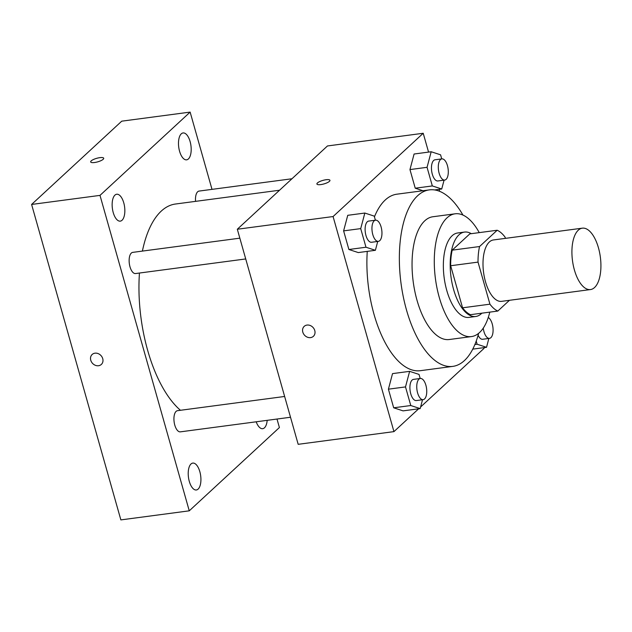 <?xml version="1.0" encoding="UTF-8"?>
<svg xmlns="http://www.w3.org/2000/svg" width="632" height="632" viewBox="0 0 632 632"><rect width="100%" height="100%" fill="white"/><g stroke="black" fill="none" stroke-linecap="round" stroke-linejoin="round"><path stroke-width="0.95" d="M594.53 287.544A30.968 14.038 -97.6 0 1 590.486 289.559A30.968 14.038 -97.6 0 1 572.497 260.708A30.968 14.038 -97.6 0 1 582.349 228.168A30.968 14.038 -97.6 0 1 599.547 252.31A30.968 14.038 -97.6 0 1 594.53 287.544M590.486 289.559L501.571 301.353A30.968 14.038 -97.6 0 1 483.583 272.503A30.968 14.038 -97.6 0 1 493.426 239.955L582.349 228.168M505.418 238.367L505.071 237.126A41.586 18.857 -97.6 0 0 497.187 230.245L479.554 246.535A41.586 18.857 -97.6 0 0 478.029 262.114L489.934 304.182A41.586 18.857 -97.6 0 0 497.811 311.062L509.455 300.303M478.029 262.114L450.663 265.74L462.569 307.808L489.934 304.182M462.569 307.808A41.586 18.857 -97.6 0 0 470.453 314.689L497.811 311.062M450.663 265.74A41.586 18.857 -97.6 0 1 452.196 250.161L479.554 246.535M497.187 230.245L469.829 233.872L452.196 250.161M471.306 233.682A42.581 19.308 82.4 0 0 464.544 232.07A42.581 19.308 82.4 0 0 453.618 289.551A42.581 19.308 82.4 0 0 475.738 316.49A42.581 19.308 82.4 0 0 481.845 313.18M475.738 316.49L468.897 317.398A42.581 19.308 -97.6 0 1 446.777 290.459A42.581 19.308 -97.6 0 1 457.702 232.979L464.544 232.07M479.246 232.623A61.928 28.084 82.4 0 0 455.159 213.798A61.928 28.084 82.4 0 0 439.264 297.396A61.928 28.084 82.4 0 0 471.44 336.579A61.928 28.084 82.4 0 0 489.784 312.129M455.159 213.798L432.928 216.744A61.928 28.084 82.4 0 0 417.033 300.342A61.928 28.084 82.4 0 0 449.21 339.526L471.44 336.579M462.932 215.054A89.025 40.369 82.4 0 0 429.365 189.884A89.025 40.369 82.4 0 0 406.518 310.059A89.025 40.369 82.4 0 0 452.773 366.386A89.025 40.369 82.4 0 0 478.614 333.341M452.773 366.386L420.28 370.7A89.025 40.369 -97.6 0 1 374.026 314.373A89.025 40.369 -97.6 0 1 367.263 251.378M374.444 216.847A89.025 40.369 -97.6 0 1 396.88 194.19L429.365 189.884M375.392 220.197L374.239 216.112L364.838 213.047L347.742 215.315L343.618 230.877L348.888 249.498L358.281 252.571L375.384 250.304L377.731 241.44M441.736 158.901L440.583 154.816L431.182 151.751L414.086 154.018L409.963 169.581L415.232 188.202L422.966 190.73L415.232 188.202L432.328 185.934L441.728 189.008L444.075 180.144M428.551 152.099L423.219 133.265L333.08 216.547L393.941 431.624L418.645 408.801M420.604 406.992L484.08 348.343L483.891 347.655M439.651 191.322L439.09 189.355M420.185 378.497L419.032 374.413L409.631 371.347L392.535 373.615L388.411 389.178L393.681 407.798L403.074 410.871L420.177 408.604L422.524 399.74M423.219 133.265L327.463 145.96L237.316 229.242L298.178 444.32L393.941 431.624M237.316 229.242L333.08 216.547M313.385 336.311A6.77 5.751 47.3 0 1 310.565 337.614A6.77 5.751 47.3 0 1 303.494 333.775A6.77 5.751 47.3 0 1 304.197 326.365A6.77 5.751 47.3 0 1 313.014 327.439A6.77 5.751 47.3 0 1 313.385 336.319A6.77 5.751 47.3 0 1 310.565 337.614A6.77 5.751 47.3 0 1 303.494 333.775A6.77 5.751 47.3 0 1 304.197 326.365M329.414 181.368A6.77 1.841 164.2 0 1 322.336 184.323A6.77 1.841 164.2 0 1 316.909 184.007A6.77 1.841 164.2 0 1 322.928 180.389A6.77 1.841 164.2 0 1 329.951 180.317A6.77 1.841 164.2 0 1 329.414 181.368M316.916 184.007A6.77 1.841 164.2 0 1 322.928 180.397A6.77 1.841 164.2 0 1 329.951 180.317M180.46 410.287A108.38 49.146 -97.6 0 1 139.451 273.032M142.398 251.094A108.38 49.146 -97.6 0 1 175.459 204.025L279.549 190.224M245.722 258.946L135.54 273.553A10.681 4.843 -97.6 0 1 129.331 263.599A10.681 4.843 -97.6 0 1 132.728 252.373L239.844 238.169M290.523 417.246L180.333 431.853A10.681 4.843 -97.6 0 1 174.124 421.899A10.681 4.843 -97.6 0 1 177.521 410.674L284.637 396.469M195.572 201.363A10.681 4.843 -97.6 0 1 199.072 191.077L291.96 178.761M212.004 189.363L190.137 112.101L99.998 195.383L189.26 510.83L279.407 427.548L276.998 419.04M122.047 220.252A13.564 6.146 82.4 0 0 124.243 204.815A13.564 6.146 82.4 0 0 116.707 194.245A13.564 6.146 82.4 0 0 112.393 208.497A13.564 6.146 82.4 0 0 120.278 221.137A13.564 6.146 82.4 0 0 122.047 220.252M198.124 489.097A13.564 6.146 82.4 0 0 200.32 473.668A13.564 6.146 82.4 0 0 192.784 463.09A13.564 6.146 82.4 0 0 188.47 477.35A13.564 6.146 82.4 0 0 196.355 489.982A13.564 6.146 82.4 0 0 198.124 489.097M256.189 421.797A13.564 6.146 82.4 0 0 262.699 428.686A13.564 6.146 82.4 0 0 264.468 427.801A13.564 6.146 82.4 0 0 267.178 420.335M188.391 158.956A13.564 6.146 82.4 0 0 190.588 143.519A13.564 6.146 82.4 0 0 183.051 132.949A13.564 6.146 82.4 0 0 178.738 147.201A13.564 6.146 82.4 0 0 186.622 159.841A13.564 6.146 82.4 0 0 188.391 158.956M190.137 112.101L121.739 121.17L31.6 204.452L99.998 195.383M103.174 159.296A6.77 1.841 164.2 0 1 96.096 162.25A6.77 1.841 164.2 0 1 90.676 161.934A6.77 1.841 164.2 0 1 96.688 158.316A6.77 1.841 164.2 0 1 103.711 158.245A6.77 1.841 164.2 0 1 103.174 159.296M31.6 204.452L120.862 519.899L189.26 510.83M101.349 364.427A6.77 5.751 47.3 0 1 95.345 365.304A6.77 5.751 47.3 0 1 90.771 360.248A6.77 5.751 47.3 0 1 92.154 354.481A6.77 5.751 47.3 0 1 100.978 355.555A6.77 5.751 47.3 0 1 101.349 364.427A6.77 5.751 47.3 0 1 95.345 365.304A6.77 5.751 47.3 0 1 90.763 360.248A6.77 5.751 47.3 0 1 92.154 354.481M90.676 161.934A6.77 1.841 164.2 0 1 96.688 158.324A6.77 1.841 164.2 0 1 103.711 158.245M476.228 341.067L477.121 344.235L486.522 347.308L488.868 338.444M488.26 317.517A10.681 4.843 -97.6 0 1 492.897 327.178A10.681 4.843 -97.6 0 1 490.89 337.662A10.681 4.843 -97.6 0 1 489.492 338.365L482.651 339.266A10.681 4.843 -97.6 0 1 478.1 335.229M474.877 344.535L477.121 344.235M472.744 349.133L486.522 347.308M489.492 338.365A10.681 4.843 -97.6 0 1 483.251 328.127M431.182 151.751L427.058 167.314L432.328 185.934M444.699 180.065L437.858 180.965A10.681 4.843 -97.6 0 1 431.656 171.019A10.681 4.843 -97.6 0 1 435.053 159.785L441.894 158.885A10.681 4.843 -97.6 0 1 447.827 167.211A10.681 4.843 -97.6 0 1 446.097 179.362A10.681 4.843 -97.6 0 1 444.699 180.065A10.681 4.843 -97.6 0 1 438.489 170.111A10.681 4.843 -97.6 0 1 441.894 158.885M414.086 154.018L409.963 169.581L427.058 167.314M409.963 169.581L415.232 188.202M434.666 189.94L441.728 189.008M409.631 371.347L405.507 386.91L410.776 405.531L420.177 408.604M423.148 399.661L416.306 400.562A10.681 4.843 -97.6 0 1 410.105 390.608A10.681 4.843 -97.6 0 1 413.502 379.382L420.343 378.473A10.681 4.843 -97.6 0 1 426.276 386.808A10.681 4.843 -97.6 0 1 424.546 398.958A10.681 4.843 -97.6 0 1 423.148 399.661A10.681 4.843 -97.6 0 1 416.946 389.707A10.681 4.843 -97.6 0 1 420.343 378.473M392.535 373.615L388.411 389.178L405.507 386.91M388.411 389.178L393.681 407.798L410.776 405.531M393.681 407.798L403.074 410.871M364.838 213.047L360.714 228.61L365.983 247.231L375.384 250.304M378.355 241.361L371.513 242.261A10.681 4.843 -97.6 0 1 365.312 232.315A10.681 4.843 -97.6 0 1 368.709 221.082L375.55 220.181A10.681 4.843 -97.6 0 1 381.483 228.508A10.681 4.843 -97.6 0 1 379.753 240.658A10.681 4.843 -97.6 0 1 378.355 241.361A10.681 4.843 -97.6 0 1 372.145 231.407A10.681 4.843 -97.6 0 1 375.55 220.181M347.742 215.315L343.618 230.877L360.714 228.61M343.618 230.877L348.888 249.498L365.983 247.231M348.888 249.498L358.281 252.571"/></g></svg>
